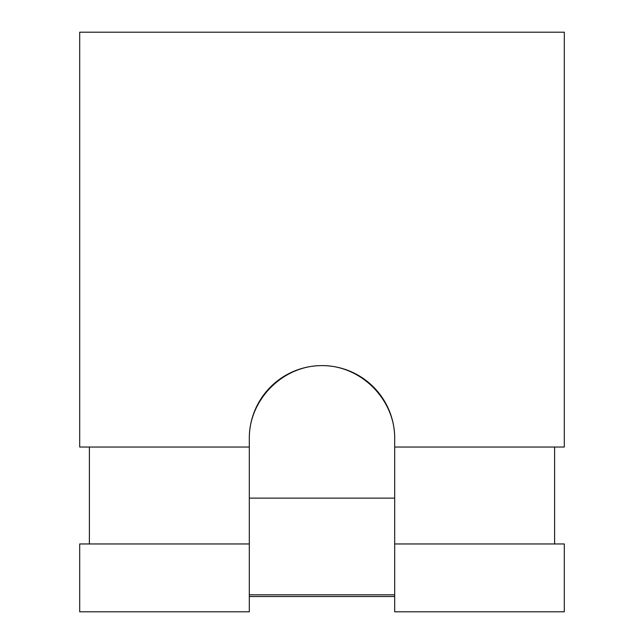 <?xml version="1.0" encoding="UTF-8"?>
<svg xmlns="http://www.w3.org/2000/svg" width="644" height="644" viewBox="0 0 644 644"><rect width="100%" height="100%" fill="white"/><g stroke="black" fill="none" stroke-linecap="round" stroke-linejoin="round"><path stroke-width="0.97" d="M394.692 498.134L249.309 498.134L394.692 498.134M249.309 594.815L394.692 594.815M249.309 596.505L394.692 596.505M394.692 543.955L564.305 543.955L564.305 611.8L394.692 611.8L394.692 438.306C394.981 399.409 360.898 365.325 322 365.615C283.102 365.325 249.019 399.409 249.309 438.306L249.309 611.8L79.695 611.8L79.695 543.955L249.309 543.955M394.692 438.306C394.981 399.409 360.898 365.325 322 365.615C283.102 365.325 249.019 399.409 249.309 438.306C249.019 399.409 283.102 365.325 322 365.615C360.898 365.325 394.981 399.409 394.692 438.306C394.981 399.409 360.898 365.325 322 365.615C283.102 365.325 249.019 399.409 249.309 438.306C249.019 399.409 283.102 365.325 322 365.615C360.898 365.325 394.981 399.409 394.692 438.306C394.981 399.409 360.898 365.325 322 365.615C283.102 365.325 249.019 399.409 249.309 438.306A72.692 72.692 0 0 1 322 365.615A72.692 72.692 0 0 1 394.692 438.306M394.692 447.033L564.305 447.033L564.305 32.2L79.695 32.2L79.695 447.033L249.309 447.033M89.387 447.033L89.387 543.955M554.613 447.033L554.613 543.955"/></g></svg>
